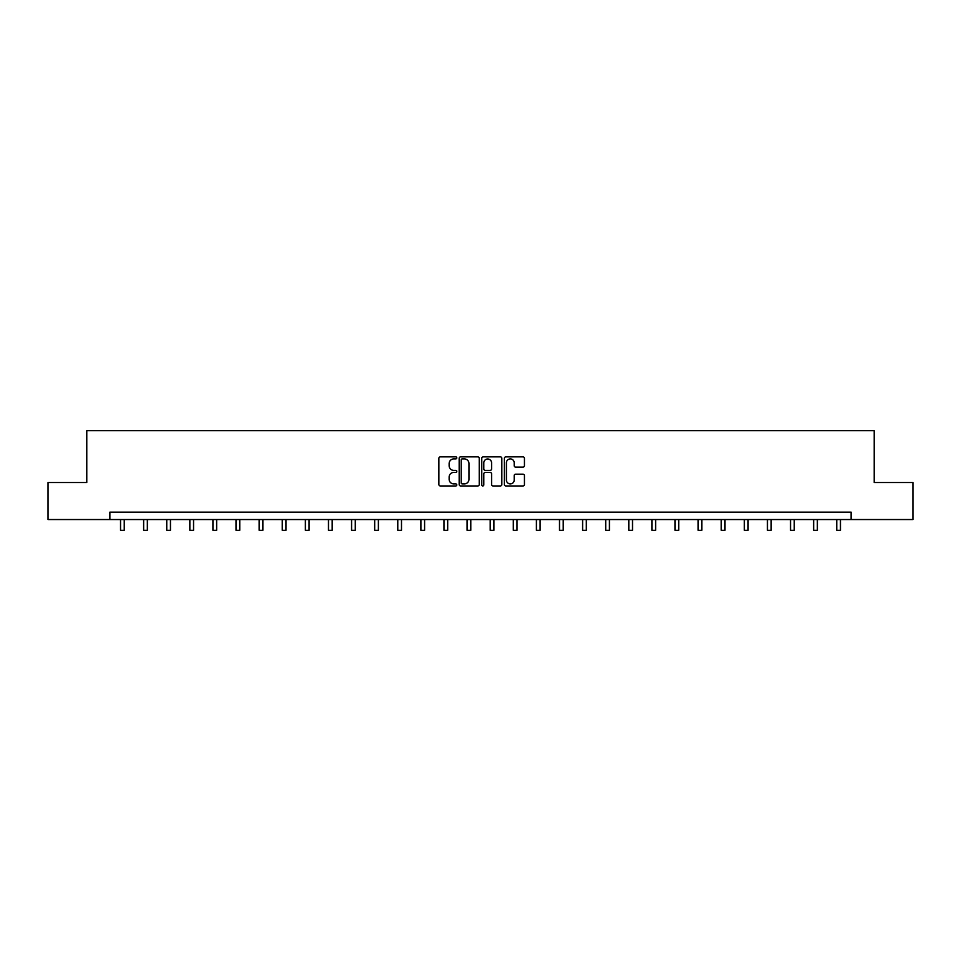 <?xml version="1.0" encoding="UTF-8"?>
<svg xmlns="http://www.w3.org/2000/svg" width="961" height="961" viewBox="0 0 961 961"><rect width="100%" height="100%" fill="white"/><g stroke="black" fill="none" stroke-linecap="round" stroke-linejoin="round"><path stroke-width="1.44" d="M456.799 457.892A1.021 1.021 0 0 0 455.79 456.871L440.342 456.871A1.454 1.454 0 0 0 438.889 458.325L438.889 484.5A1.454 1.454 0 0 0 440.342 485.954L455.79 485.954A1.021 1.021 0 0 0 456.799 484.933A1.021 1.021 0 0 0 455.79 483.912L453.784 483.912A4.649 4.649 0 0 1 449.135 479.263L449.135 477.088A4.649 4.649 0 0 1 453.784 472.428L455.79 472.428A1.021 1.021 0 0 0 456.799 471.419A1.021 1.021 0 0 0 455.79 470.397L453.784 470.397A4.649 4.649 0 0 1 449.135 465.749L449.135 463.562A4.649 4.649 0 0 1 453.784 458.914L455.79 458.914A1.021 1.021 0 0 0 456.799 457.892M522.988 467.13A1.454 1.454 0 0 0 524.442 465.677L524.442 458.325A1.454 1.454 0 0 0 522.988 456.871L505.834 456.871A1.454 1.454 0 0 0 504.381 458.325L504.381 484.5A1.454 1.454 0 0 0 505.834 485.954L522.988 485.954A1.454 1.454 0 0 0 524.442 484.5L524.442 475.635A1.454 1.454 0 0 0 522.988 474.181L515.649 474.181A1.454 1.454 0 0 0 514.195 475.635L514.195 480.032A3.892 3.892 0 0 1 510.303 483.912A3.892 3.892 0 0 1 506.411 480.032L506.411 462.806A3.892 3.892 0 0 1 510.303 458.914A3.892 3.892 0 0 1 514.195 462.806L514.195 465.677A1.454 1.454 0 0 0 515.649 467.13L522.988 467.13M109.878 519.541L48.05 519.541L48.05 482.518L86.778 482.518L86.778 430.684L874.222 430.684L874.222 482.518L912.95 482.518L912.95 519.541L851.122 519.541L851.122 512.141L109.878 512.141L109.878 519.541L851.122 519.541M479.227 458.325A1.454 1.454 0 0 0 477.773 456.871L460.619 456.871A1.454 1.454 0 0 0 459.166 458.325L459.166 484.5A1.454 1.454 0 0 0 460.619 485.954L477.773 485.954A1.454 1.454 0 0 0 479.227 484.5L479.227 458.325M483.227 456.871L500.381 456.871A1.454 1.454 0 0 1 501.834 458.325L501.834 484.5A1.454 1.454 0 0 1 500.381 485.954L493.041 485.954A1.454 1.454 0 0 1 491.588 484.5L491.588 473.881A1.454 1.454 0 0 0 490.134 472.428L485.257 472.428A1.454 1.454 0 0 0 483.803 473.881L483.803 484.933A1.021 1.021 0 0 1 482.794 485.954A1.021 1.021 0 0 1 481.773 484.933L481.773 458.325A1.454 1.454 0 0 1 483.227 456.871M462.217 458.914A1.021 1.021 0 0 0 461.208 459.935L461.208 482.902A1.021 1.021 0 0 0 462.217 483.912L464.331 483.912A4.649 4.649 0 0 0 468.98 479.263L468.98 463.562A4.649 4.649 0 0 0 464.331 458.914L462.217 458.914M491.588 462.878A3.892 3.892 0 0 0 487.695 458.986A3.892 3.892 0 0 0 483.803 462.878L483.803 468.944A1.454 1.454 0 0 0 485.257 470.397L490.134 470.397A1.454 1.454 0 0 0 491.588 468.944L491.588 462.878M120.545 519.541L120.545 530.316L124.245 530.316L124.245 519.541M143.645 519.541L143.645 530.316L147.345 530.316L147.345 519.541M166.758 519.541L166.758 530.316L170.457 530.316L170.457 519.541M189.858 519.541L189.858 530.316L193.557 530.316L193.557 519.541M212.958 519.541L212.958 530.316L216.657 530.316L216.657 519.541M236.058 519.541L236.058 530.316L239.769 530.316L239.769 519.541M259.17 519.541L259.17 530.316L262.87 530.316L262.87 519.541M282.27 519.541L282.27 530.316L285.97 530.316L285.97 519.541M305.37 519.541L305.37 530.316L309.07 530.316L309.07 519.541M328.482 519.541L328.482 530.316L332.182 530.316L332.182 519.541M351.582 519.541L351.582 530.316L355.282 530.316L355.282 519.541M374.682 519.541L374.682 530.316L378.382 530.316L378.382 519.541M397.782 519.541L397.782 530.316L401.494 530.316L401.494 519.541M420.894 519.541L420.894 530.316L424.594 530.316L424.594 519.541M443.994 519.541L443.994 530.316L447.694 530.316L447.694 519.541M467.094 519.541L467.094 530.316L470.794 530.316L470.794 519.541M490.206 519.541L490.206 530.316L493.906 530.316L493.906 519.541M513.306 519.541L513.306 530.316L517.006 530.316L517.006 519.541M536.406 519.541L536.406 530.316L540.106 530.316L540.106 519.541M559.506 519.541L559.506 530.316L563.218 530.316L563.218 519.541M582.618 519.541L582.618 530.316L586.318 530.316L586.318 519.541M605.718 519.541L605.718 530.316L609.418 530.316L609.418 519.541M628.818 519.541L628.818 530.316L632.518 530.316L632.518 519.541M651.93 519.541L651.93 530.316L655.63 530.316L655.63 519.541M675.03 519.541L675.03 530.316L678.73 530.316L678.73 519.541M698.13 519.541L698.13 530.316L701.83 530.316L701.83 519.541M721.23 519.541L721.23 530.316L724.942 530.316L724.942 519.541M744.343 519.541L744.343 530.316L748.042 530.316L748.042 519.541M767.443 519.541L767.443 530.316L771.142 530.316L771.142 519.541M790.543 519.541L790.543 530.316L794.242 530.316L794.242 519.541M813.655 519.541L813.655 530.316L817.355 530.316L817.355 519.541M836.755 519.541L836.755 530.316L840.455 530.316L840.455 519.541"/></g></svg>
